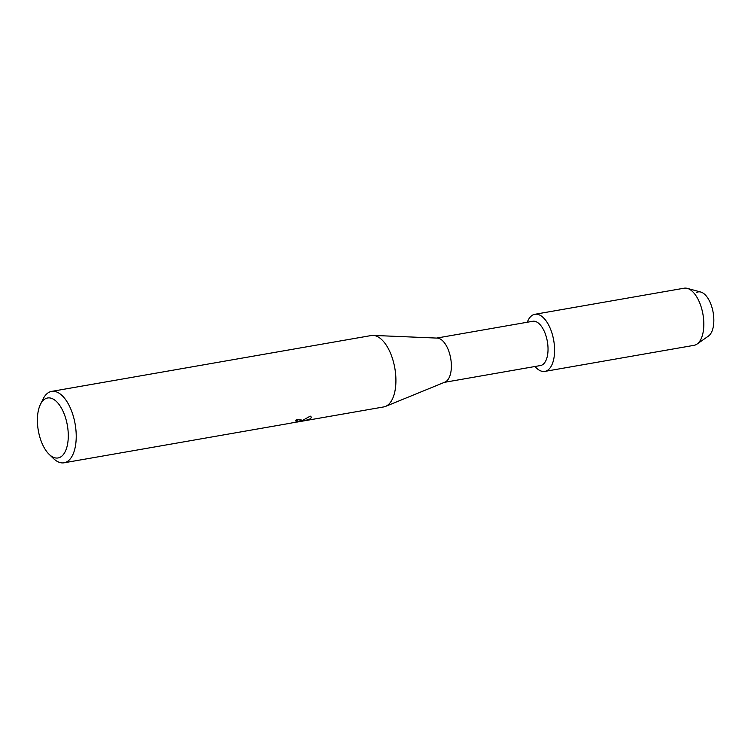 <?xml version="1.0" encoding="UTF-8"?>
<svg xmlns="http://www.w3.org/2000/svg" width="751" height="751" viewBox="0 0 751 751"><rect width="100%" height="100%" fill="white"/><g stroke="black" fill="none" stroke-linecap="round" stroke-linejoin="round"><path stroke-width="1.13" d="M436.669 338.072L532.759 321.278A22.464 10.889 80.1 0 1 546.972 339.574A22.464 10.889 80.1 0 1 542.335 364.864A22.464 10.889 80.1 0 1 540.495 365.54L444.404 382.343M547.235 370.525A28.989 14.053 80.1 0 1 534.994 366.507A28.989 14.053 80.1 0 0 544.869 371.398A28.989 14.053 80.1 0 0 547.235 370.525A28.989 14.053 80.1 0 0 552.614 335.406A28.989 14.053 80.1 0 0 532.506 315.167A28.989 14.053 80.1 0 1 534.881 314.284A28.989 14.053 80.1 0 1 553.224 337.894A28.989 14.053 80.1 0 1 547.235 370.525M527.258 322.245A28.989 14.053 80.1 0 1 532.506 315.167A28.989 14.053 80.1 0 0 527.258 322.245M40.423 404.423A30.444 14.757 80.1 0 1 45.107 398.912A30.444 14.757 80.1 0 1 66.219 420.166A30.444 14.757 80.1 0 1 60.568 457.03A30.444 14.757 80.1 0 1 49.144 454.336A30.444 14.757 80.1 0 1 40.423 404.423L43.051 399.072A36.236 17.564 80.1 0 1 48.627 392.501A36.236 17.564 80.1 0 1 51.594 391.402L371.285 335.528A36.236 17.564 80.1 0 1 373.144 335.406L437.251 338.1A22.464 10.889 80.1 0 1 450.553 357.626A22.464 10.889 80.1 0 1 445.681 381.752A22.464 10.889 80.1 0 1 444.949 382.118L385.554 406.404A36.236 17.564 80.1 0 1 383.77 406.92L296.833 422.109L309.299 419.668L311.637 417.368L310.247 416.129L302.212 420.588L298.56 421.733L301.329 420.044L296.589 419.443A36.236 17.564 -99.9 0 1 295.227 420.851L298.016 420.973M373.144 335.406A36.236 17.564 80.1 0 1 394.594 366.901A36.236 17.564 80.1 0 1 386.737 405.812A36.236 17.564 80.1 0 1 385.554 406.404M51.594 391.402A36.236 17.564 80.1 0 1 74.518 420.917A36.236 17.564 80.1 0 1 67.036 461.696A36.236 17.564 80.1 0 1 64.07 462.794A36.236 17.564 80.1 0 1 53.434 458.485L49.144 454.336M288.957 423.489L296.26 422.062L298.053 421.039M295.425 420.673L298.016 420.898M301.301 419.978L298.56 421.733M296.833 422.109L298.541 421.658M299.536 421.48L309.271 419.527L311.618 417.303M696.402 292.599A22.905 11.105 80.1 0 1 712.286 308.595A22.905 11.105 80.1 0 1 708.033 336.335M534.881 314.284L684.114 288.206A28.989 14.053 80.1 0 1 687.306 288.375L700.796 292.045A22.905 11.105 80.1 0 1 713.159 312.557A22.905 11.105 80.1 0 1 708.484 336.044L697.041 344.071A28.989 14.053 80.1 0 1 696.468 344.437A28.989 14.053 80.1 0 1 694.093 345.319L544.869 371.398M687.306 288.375A28.989 14.053 80.1 0 1 702.955 314.34A28.989 14.053 80.1 0 1 697.041 344.071M288.891 423.498L64.07 462.794M296.795 421.968L296.194 422.081"/></g></svg>
